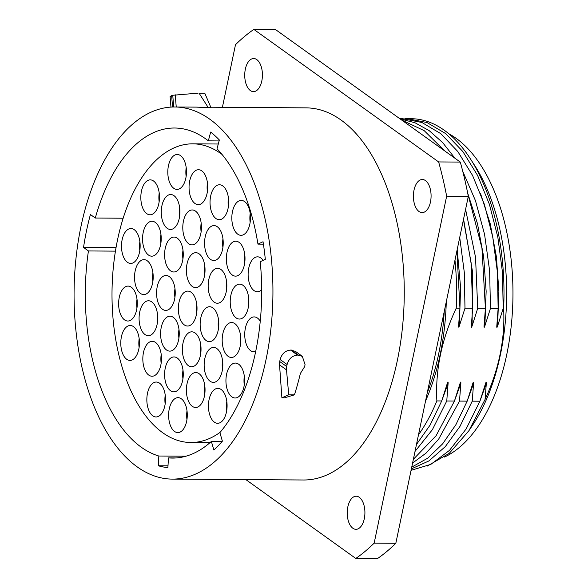 <?xml version="1.0" encoding="UTF-8"?>
<svg xmlns="http://www.w3.org/2000/svg" width="588" height="588" viewBox="0 0 588 588"><rect width="100%" height="100%" fill="white"/><g stroke="black" fill="none" stroke-linecap="round" stroke-linejoin="round"><path stroke-width="0.88" d="M95.307 218.038A165.037 88.185 90.4 0 1 174.607 128.015A165.037 88.185 90.4 0 1 208.336 140.855L210.666 132.057A174.805 93.411 90.4 0 1 219.353 139.988L217.023 148.786A165.037 88.185 90.4 0 1 257.956 244.116L263.042 241.734A174.805 93.411 90.4 0 1 265.313 259.337L260.234 261.719A165.037 88.185 90.4 0 1 219.883 432.621L222.389 441.169A174.805 93.411 90.4 0 1 213.87 449.996L211.364 441.448A165.037 88.185 90.4 0 1 172.394 458.074A165.037 88.185 90.4 0 1 168.469 457.89L167.889 467.622A174.805 93.411 90.4 0 1 158.245 465.755L158.833 456.023A165.037 88.185 90.4 0 1 88.428 250.951L83.54 247.445A174.805 93.411 90.4 0 1 90.42 214.532L95.307 218.038L123.157 218.221M208.336 140.855L219.104 140.929M88.428 250.951L115.446 251.135M158.833 456.023L185.977 456.2M174.746 106.979A186.073 99.431 -89.6 0 1 209.813 119.224A186.073 99.431 90.4 0 1 271.083 327.134A186.073 99.431 90.4 0 1 172.247 479.11A186.073 99.431 90.4 0 1 137.188 466.865A186.073 99.431 -89.6 0 1 75.918 258.963A186.073 99.431 -89.6 0 1 174.746 106.979L197.245 107.126M210.791 107.222L306.076 107.861A186.073 99.431 -89.6 0 1 341.136 120.106A186.073 99.431 90.4 0 1 402.405 328.016A186.073 99.431 90.4 0 1 303.577 479.992L172.247 479.11M288.73 394.813L286.503 369.874L286.679 366.515A200.06 106.906 90.4 0 0 287.106 364.523C288.767 358.776 292.221 355.622 297.477 355.064L290.509 350.066C285.254 350.624 281.799 353.778 280.145 359.533A186.073 99.431 90.4 0 1 279.719 361.524L279.543 364.883L281.895 397.782L288.73 394.813L294.434 394.849L284.577 397.797L281.895 397.782M290.509 350.066L295.397 351.352M204.771 93.191L210.982 107.67L208.299 107.655L199.06 93.154L204.771 93.191A200.06 106.906 90.4 0 0 204.176 93.183L199.06 93.154M196.532 107.126L208.299 107.655M222.411 107.295L235.487 44.71A282.019 150.697 90.4 0 1 253.854 29.4L438.633 161.935A282.019 150.697 90.4 0 1 446.652 196.171L374.159 543.143A282.019 150.697 90.4 0 1 355.799 558.453L245.872 479.61M256.809 59.616A16.552 8.842 -89.6 0 0 253.685 58.528A16.552 8.842 -89.6 0 0 244.895 72.052A16.552 8.842 -89.6 0 0 250.348 90.545A16.552 8.842 -89.6 0 0 253.465 91.632A16.552 8.842 -89.6 0 0 262.255 78.116A16.552 8.842 -89.6 0 0 256.809 59.616M425.469 180.597A16.552 8.842 -89.6 0 0 422.353 179.509A16.552 8.842 -89.6 0 0 413.562 193.026A16.552 8.842 -89.6 0 0 419.009 211.518A16.552 8.842 -89.6 0 0 422.125 212.606A16.552 8.842 -89.6 0 0 430.923 199.089A16.552 8.842 -89.6 0 0 425.469 180.597M359.305 497.316A16.552 8.842 -89.6 0 0 356.188 496.221A16.552 8.842 -89.6 0 0 347.39 509.745A16.552 8.842 -89.6 0 0 352.844 528.237A16.552 8.842 -89.6 0 0 355.961 529.325A16.552 8.842 -89.6 0 0 364.751 515.808A16.552 8.842 -89.6 0 0 359.305 497.316M253.854 29.4L275.515 29.547L460.294 162.082A282.019 150.697 90.4 0 1 468.313 196.311L395.827 543.29A282.019 150.697 90.4 0 1 377.459 558.6L355.799 558.453M374.159 543.143L395.827 543.29M446.652 196.171L468.313 196.311M438.633 161.935L460.294 162.082M454.972 260.153A175.93 94.007 90.4 0 1 456.244 308.149C441.713 339.019 435.252 369.948 436.862 400.928A175.93 94.007 -89.6 0 1 418.48 434.826M463.432 219.677L471.135 262.917L472.671 308.259L471.333 325.921C471.231 327.67 471.495 327.67 472.113 325.928L477.721 308.288L485.409 308.34L484.071 326.009C483.968 327.751 484.225 327.759 484.85 326.009L490.458 308.377L498.139 308.428L496.801 326.09C496.706 327.839 496.963 327.839 497.588 326.097L503.188 308.465L502.483 272.34L497.83 237.155L489.429 204.396L477.596 175.444L462.83 151.52L445.719 133.63L426.984 122.524L407.388 118.688L411.159 118.71A175.93 94.007 -89.6 0 1 444.308 130.286A175.93 94.007 90.4 0 1 470.319 158.723A175.93 94.007 90.4 0 1 503.629 308.465C505.195 338.894 499.006 369.235 485.063 399.472L486.305 383.589C486.386 381.818 486.129 381.818 485.526 383.582L479.918 401.214L466.137 428.961L449.511 450.349L430.85 464.366L411.063 470.341M411.365 468.886L428.924 460.926L445.344 446.579L459.97 426.403L472.23 401.163L479.918 401.214M472.23 401.163L473.575 383.501C473.656 381.73 473.391 381.73 472.789 383.494L467.181 401.134L455.943 424.617L442.646 443.837L427.741 458.17L411.732 467.137M412.585 463.05L426.109 453.076L438.633 439.177L459.5 401.082L467.181 401.134M459.5 401.082L460.838 383.413C460.918 381.649 460.654 381.649 460.051 383.413L454.45 401.045L436.09 435.723L413.379 459.279M415.01 451.444L432.4 429.666L446.762 400.994L454.45 401.045M446.762 400.994L448.1 383.332C448.181 381.561 447.924 381.561 447.321 383.325L441.713 400.957L436.862 400.928M456.244 308.149L459.934 308.171L458.589 325.936M458.596 325.833C458.493 327.582 458.758 327.582 459.382 325.84L464.983 308.208L464.292 272.347L459.728 237.412M472.671 308.259L464.983 308.208M503.629 308.465L503.188 308.465M485.063 399.472L468.952 430.644L449.283 453.311L427.322 466.056M470.319 158.723L474.612 165.368A167.382 89.442 90.4 0 1 472.87 424.749L468.952 430.644M407.388 118.688L404.86 118.732M441.713 400.957L430.159 424.984L416.458 444.506M456.92 250.848L459.934 308.171M459.382 325.84L460.588 287.495L457.199 249.496M472.113 325.928L472.451 271.318L463.565 219.052M477.721 308.288L475.538 257.265L465.578 209.379M418.943 132.418L413.996 128.868M401.692 120.048L424.176 130.639L444.601 150.822M467.703 193.217L481.947 248.026L485.409 308.34M484.85 326.009L486.144 291.281L483.652 256.684L477.471 223.646L467.827 193.533M490.458 308.377L489.635 270.855L484.578 234.414L475.479 200.706L462.734 171.27M454.95 158.245L442.676 142.619L429.225 130.676L414.93 122.716L400.127 118.923M399.722 118.636L402.339 118.651L421.934 122.495L440.669 133.594L457.78 151.483L472.546 175.408L484.38 204.367L492.781 237.126L497.433 272.303L498.139 308.428M497.588 326.097L498.881 291.361L496.39 256.765L490.208 223.727L480.558 193.621M441.617 401.2L448.1 383.332M454.355 401.288L460.838 383.413M467.085 401.369L473.575 383.501M479.823 401.457L486.305 383.589M444.513 457.067A167.382 89.442 90.4 0 0 512.751 304.672A167.382 89.442 90.4 0 0 456.178 138.364A167.382 89.442 -89.6 0 0 448.754 133.726M170.954 107.089L170.108 96.557L171.63 95.601A200.06 106.906 90.4 0 1 172.754 95.271L198.112 93.147M297.477 355.064L302.32 356.321L305.062 364.648A200.06 106.906 90.4 0 1 304.643 366.64L300.387 373.431A200.06 106.906 90.4 0 1 294.434 394.849M257.956 244.116L263.417 244.152M211.364 441.448L222.088 441.522M168.469 457.89L176.312 457.942M167.999 465.821L158.245 465.755M116.034 247.666L83.54 247.445M220.177 432.276A149.337 79.799 -89.6 0 1 190.821 442.507A149.337 79.799 -89.6 0 1 117.526 239.882A149.337 79.799 90.4 0 1 192.82 143.832A149.337 79.799 90.4 0 1 222.044 154.453M127.42 262.285A17.456 9.327 90.4 0 1 121.665 242.778A17.456 9.327 90.4 0 1 130.94 228.519A17.456 9.327 90.4 0 1 134.233 229.665A17.456 9.327 90.4 0 1 139.981 249.172A17.456 9.327 90.4 0 1 130.705 263.439A17.456 9.327 90.4 0 1 127.42 262.285M124.546 319.872A17.456 9.327 90.4 0 1 118.798 300.365A17.456 9.327 90.4 0 1 128.074 286.106A17.456 9.327 90.4 0 1 131.367 287.253A17.456 9.327 90.4 0 1 137.114 306.76A17.456 9.327 90.4 0 1 127.839 321.026A17.456 9.327 90.4 0 1 124.546 319.872M126.699 359.268A17.456 9.327 90.4 0 1 120.952 339.761A17.456 9.327 90.4 0 1 130.227 325.502A17.456 9.327 90.4 0 1 133.52 326.649A17.456 9.327 90.4 0 1 139.268 346.156A17.456 9.327 90.4 0 1 129.992 360.422A17.456 9.327 90.4 0 1 126.699 359.268M152.762 415.812A17.456 9.327 90.4 0 1 147.015 396.305A17.456 9.327 90.4 0 1 156.283 382.046A17.456 9.327 90.4 0 1 159.576 383.192A17.456 9.327 90.4 0 1 165.324 402.699A17.456 9.327 90.4 0 1 156.048 416.958A17.456 9.327 90.4 0 1 152.762 415.812M174.54 431.438A17.456 9.327 90.4 0 1 168.793 411.923A17.456 9.327 90.4 0 1 178.068 397.664A17.456 9.327 90.4 0 1 181.354 398.818A17.456 9.327 90.4 0 1 187.102 418.325A17.456 9.327 90.4 0 1 177.833 432.584A17.456 9.327 90.4 0 1 174.54 431.438M214.355 422.14A17.456 9.327 90.4 0 1 208.608 402.633A17.456 9.327 90.4 0 1 217.876 388.374A17.456 9.327 90.4 0 1 221.169 389.521A17.456 9.327 90.4 0 1 226.917 409.027A17.456 9.327 90.4 0 1 217.641 423.286A17.456 9.327 90.4 0 1 214.355 422.14M231.856 396.841A17.456 9.327 90.4 0 1 226.108 377.334A17.456 9.327 90.4 0 1 235.384 363.075A17.456 9.327 90.4 0 1 238.669 364.222A17.456 9.327 90.4 0 1 244.417 383.729A17.456 9.327 90.4 0 1 235.149 397.988A17.456 9.327 90.4 0 1 231.856 396.841M255.677 351.543A17.456 9.327 90.4 0 1 253.95 351.837A17.456 9.327 90.4 0 1 250.664 350.683A17.456 9.327 90.4 0 1 244.909 331.176A17.456 9.327 90.4 0 1 254.185 316.917A17.456 9.327 90.4 0 1 257.478 318.064A17.456 9.327 90.4 0 1 260.256 321.21M261.682 289.788A17.456 9.327 90.4 0 1 257.338 291.751A17.456 9.327 90.4 0 1 254.053 290.604A17.456 9.327 90.4 0 1 248.298 271.097A17.456 9.327 90.4 0 1 257.573 256.838A17.456 9.327 90.4 0 1 260.866 257.985A17.456 9.327 90.4 0 1 263.145 260.359M237.743 234.171A17.456 9.327 90.4 0 1 231.995 214.664A17.456 9.327 90.4 0 1 241.264 200.405A17.456 9.327 90.4 0 1 244.557 201.552A17.456 9.327 90.4 0 1 250.304 221.059A17.456 9.327 90.4 0 1 241.029 235.325A17.456 9.327 90.4 0 1 237.743 234.171M215.958 218.552A17.456 9.327 90.4 0 1 210.21 199.045A17.456 9.327 90.4 0 1 219.486 184.779A17.456 9.327 90.4 0 1 222.779 185.933A17.456 9.327 90.4 0 1 228.526 205.44A17.456 9.327 90.4 0 1 219.251 219.699A17.456 9.327 90.4 0 1 215.958 218.552M194.981 203.499A17.456 9.327 90.4 0 1 189.226 183.993A17.456 9.327 90.4 0 1 198.501 169.734A17.456 9.327 90.4 0 1 201.794 170.88A17.456 9.327 90.4 0 1 207.542 190.387A17.456 9.327 90.4 0 1 198.266 204.646A17.456 9.327 90.4 0 1 194.981 203.499M173.732 188.256A17.456 9.327 90.4 0 1 167.977 168.749A17.456 9.327 90.4 0 1 177.253 154.49A17.456 9.327 90.4 0 1 180.545 155.636A17.456 9.327 90.4 0 1 186.293 175.15A17.456 9.327 90.4 0 1 177.017 189.409A17.456 9.327 90.4 0 1 173.732 188.256M146.743 213.635A17.456 9.327 90.4 0 1 140.995 194.128A17.456 9.327 90.4 0 1 150.271 179.869A17.456 9.327 90.4 0 1 153.556 181.016A17.456 9.327 90.4 0 1 159.304 200.523A17.456 9.327 90.4 0 1 150.036 214.789A17.456 9.327 90.4 0 1 146.743 213.635M148.477 255.03A17.456 9.327 90.4 0 1 142.73 235.516A17.456 9.327 90.4 0 1 152.005 221.257A17.456 9.327 90.4 0 1 155.291 222.411A17.456 9.327 90.4 0 1 161.046 241.918A17.456 9.327 90.4 0 1 151.77 256.177A17.456 9.327 90.4 0 1 148.477 255.03M140.458 293.434A17.456 9.327 90.4 0 1 134.711 273.927A17.456 9.327 90.4 0 1 143.979 259.661A17.456 9.327 90.4 0 1 147.272 260.815A17.456 9.327 90.4 0 1 153.02 280.322A17.456 9.327 90.4 0 1 143.744 294.581A17.456 9.327 90.4 0 1 140.458 293.434M145.001 334.543A17.456 9.327 90.4 0 1 139.253 315.036A17.456 9.327 90.4 0 1 148.529 300.777A17.456 9.327 90.4 0 1 151.814 301.923A17.456 9.327 90.4 0 1 157.562 321.43A17.456 9.327 90.4 0 1 148.294 335.689A17.456 9.327 90.4 0 1 145.001 334.543M148.749 375.085A17.456 9.327 90.4 0 1 143.002 355.571A17.456 9.327 90.4 0 1 152.27 341.312A17.456 9.327 90.4 0 1 155.563 342.466A17.456 9.327 90.4 0 1 161.31 361.973A17.456 9.327 90.4 0 1 152.035 376.232A17.456 9.327 90.4 0 1 148.749 375.085M170.527 390.704A17.456 9.327 90.4 0 1 164.78 371.197A17.456 9.327 90.4 0 1 174.055 356.938A17.456 9.327 90.4 0 1 177.341 358.085A17.456 9.327 90.4 0 1 183.088 377.592A17.456 9.327 90.4 0 1 173.82 391.851A17.456 9.327 90.4 0 1 170.527 390.704M192.305 406.33A17.456 9.327 90.4 0 1 186.558 386.816A17.456 9.327 90.4 0 1 195.833 372.557A17.456 9.327 90.4 0 1 199.126 373.711A17.456 9.327 90.4 0 1 204.874 393.218A17.456 9.327 90.4 0 1 195.598 407.477A17.456 9.327 90.4 0 1 192.305 406.33M210.078 381.222A17.456 9.327 90.4 0 1 204.33 361.708A17.456 9.327 90.4 0 1 213.598 347.449A17.456 9.327 90.4 0 1 216.891 348.603A17.456 9.327 90.4 0 1 222.639 368.11A17.456 9.327 90.4 0 1 213.363 382.369A17.456 9.327 90.4 0 1 210.078 381.222M228.107 356.306A17.456 9.327 90.4 0 1 222.36 336.792A17.456 9.327 90.4 0 1 231.635 322.533A17.456 9.327 90.4 0 1 234.921 323.687A17.456 9.327 90.4 0 1 240.668 343.194A17.456 9.327 90.4 0 1 231.4 357.453A17.456 9.327 90.4 0 1 228.107 356.306M236.133 317.895A17.456 9.327 90.4 0 1 230.386 298.388A17.456 9.327 90.4 0 1 239.654 284.129A17.456 9.327 90.4 0 1 242.947 285.276A17.456 9.327 90.4 0 1 248.695 304.782A17.456 9.327 90.4 0 1 239.419 319.049A17.456 9.327 90.4 0 1 236.133 317.895M232.267 274.986A17.456 9.327 90.4 0 1 226.52 255.471A17.456 9.327 90.4 0 1 235.795 241.212A17.456 9.327 90.4 0 1 239.081 242.366A17.456 9.327 90.4 0 1 244.836 261.873A17.456 9.327 90.4 0 1 235.56 276.132A17.456 9.327 90.4 0 1 232.267 274.986M210.489 259.359A17.456 9.327 90.4 0 1 204.742 239.853A17.456 9.327 90.4 0 1 214.017 225.594A17.456 9.327 90.4 0 1 217.303 226.74A17.456 9.327 90.4 0 1 223.05 246.247A17.456 9.327 90.4 0 1 213.782 260.506A17.456 9.327 90.4 0 1 210.489 259.359M188.711 243.741A17.456 9.327 90.4 0 1 182.964 224.226A17.456 9.327 90.4 0 1 192.232 209.967A17.456 9.327 90.4 0 1 195.525 211.121A17.456 9.327 90.4 0 1 201.272 230.628A17.456 9.327 90.4 0 1 191.997 244.887A17.456 9.327 90.4 0 1 188.711 243.741M167.198 228.306A17.456 9.327 90.4 0 1 161.443 208.799A17.456 9.327 90.4 0 1 170.718 194.54A17.456 9.327 90.4 0 1 174.011 195.686A17.456 9.327 90.4 0 1 179.759 215.193A17.456 9.327 90.4 0 1 170.483 229.452A17.456 9.327 90.4 0 1 167.198 228.306M170.527 270.84A17.456 9.327 90.4 0 1 164.78 251.333A17.456 9.327 90.4 0 1 174.048 237.074A17.456 9.327 90.4 0 1 177.341 238.221A17.456 9.327 90.4 0 1 183.088 257.728A17.456 9.327 90.4 0 1 173.813 271.987A17.456 9.327 90.4 0 1 170.527 270.84M162.501 309.244A17.456 9.327 90.4 0 1 156.753 289.737A17.456 9.327 90.4 0 1 166.029 275.478A17.456 9.327 90.4 0 1 169.315 276.625A17.456 9.327 90.4 0 1 175.07 296.131A17.456 9.327 90.4 0 1 165.794 310.398A17.456 9.327 90.4 0 1 162.501 309.244M166.514 349.978A17.456 9.327 90.4 0 1 160.767 330.463A17.456 9.327 90.4 0 1 170.042 316.204A17.456 9.327 90.4 0 1 173.328 317.358A17.456 9.327 90.4 0 1 179.075 336.865A17.456 9.327 90.4 0 1 169.807 351.124A17.456 9.327 90.4 0 1 166.514 349.978M188.292 365.596A17.456 9.327 90.4 0 1 182.545 346.089A17.456 9.327 90.4 0 1 191.82 331.83A17.456 9.327 90.4 0 1 195.113 332.977A17.456 9.327 90.4 0 1 200.861 352.484A17.456 9.327 90.4 0 1 191.585 366.743A17.456 9.327 90.4 0 1 188.292 365.596M206.065 340.489A17.456 9.327 90.4 0 1 200.317 320.982A17.456 9.327 90.4 0 1 209.585 306.723A17.456 9.327 90.4 0 1 212.878 307.869A17.456 9.327 90.4 0 1 218.626 327.376A17.456 9.327 90.4 0 1 209.35 341.635A17.456 9.327 90.4 0 1 206.065 340.489M214.083 302.085A17.456 9.327 90.4 0 1 208.336 282.578A17.456 9.327 90.4 0 1 217.611 268.319A17.456 9.327 90.4 0 1 220.897 269.466A17.456 9.327 90.4 0 1 226.652 288.973A17.456 9.327 90.4 0 1 217.376 303.232A17.456 9.327 90.4 0 1 214.083 302.085M192.305 286.459A17.456 9.327 90.4 0 1 186.558 266.952A17.456 9.327 90.4 0 1 195.833 252.693A17.456 9.327 90.4 0 1 199.119 253.84A17.456 9.327 90.4 0 1 204.867 273.354A17.456 9.327 90.4 0 1 195.598 287.613A17.456 9.327 90.4 0 1 192.305 286.459M184.279 324.87A17.456 9.327 90.4 0 1 178.531 305.356A17.456 9.327 90.4 0 1 187.807 291.097A17.456 9.327 90.4 0 1 191.1 292.251A17.456 9.327 90.4 0 1 196.848 311.758A17.456 9.327 90.4 0 1 187.572 326.017A17.456 9.327 90.4 0 1 184.279 324.87M139.819 250.451A17.456 9.327 90.4 0 1 139.878 241.624M136.953 308.038A17.456 9.327 90.4 0 1 137.011 299.211M139.106 347.434A17.456 9.327 90.4 0 1 139.165 338.607M165.162 403.978A17.456 9.327 90.4 0 1 165.221 395.151M186.947 419.604A17.456 9.327 90.4 0 1 187.006 410.769M226.755 410.306A17.456 9.327 90.4 0 1 226.814 401.472M244.263 385.008A17.456 9.327 90.4 0 1 244.321 376.18M250.143 222.338A17.456 9.327 90.4 0 1 250.201 213.51M228.364 206.719A17.456 9.327 90.4 0 1 228.423 197.884M207.38 191.666A17.456 9.327 90.4 0 1 207.439 182.839M186.131 176.422A17.456 9.327 90.4 0 1 186.19 167.595M159.15 201.802A17.456 9.327 90.4 0 1 159.208 192.974M160.884 243.197A17.456 9.327 90.4 0 1 160.943 234.362M152.858 281.601A17.456 9.327 90.4 0 1 152.917 272.766M157.408 322.709A17.456 9.327 90.4 0 1 157.466 313.882M161.149 363.252A17.456 9.327 90.4 0 1 161.208 354.417M182.934 378.87A17.456 9.327 90.4 0 1 182.993 370.043M204.712 394.497A17.456 9.327 90.4 0 1 204.771 385.662M222.477 369.389A17.456 9.327 90.4 0 1 222.536 360.554M240.514 344.472A17.456 9.327 90.4 0 1 240.573 335.638M248.533 306.061A17.456 9.327 90.4 0 1 248.592 297.234M244.674 263.152A17.456 9.327 90.4 0 1 244.733 254.317M222.896 247.526A17.456 9.327 90.4 0 1 222.955 238.699M201.111 231.907A17.456 9.327 90.4 0 1 201.169 223.072M179.597 216.472A17.456 9.327 90.4 0 1 179.656 207.645M182.927 259.007A17.456 9.327 90.4 0 1 182.986 250.172M174.908 297.41A17.456 9.327 90.4 0 1 174.967 288.583M178.921 338.144A17.456 9.327 90.4 0 1 178.98 329.309M200.699 353.763A17.456 9.327 90.4 0 1 200.758 344.935M218.464 328.655A17.456 9.327 90.4 0 1 218.523 319.828M226.49 290.251A17.456 9.327 90.4 0 1 226.549 281.417M204.712 274.625A17.456 9.327 90.4 0 1 204.771 265.798M196.686 313.036A17.456 9.327 90.4 0 1 196.745 304.202M444.249 311.515A167.918 89.729 90.4 0 1 427.27 392.762M446.292 301.725A168.543 90.06 90.4 0 1 425.558 400.972M175.239 94.771L176.231 106.987M172.754 95.271L173.703 106.979M171.63 95.601L172.549 107.009M286.503 369.874L279.543 364.883M286.679 366.515L279.719 361.524M287.106 364.523L280.145 359.533M298.381 355.071L291.413 350.073M302.335 356.328L295.367 351.33M192.82 143.832L218.288 144.009M190.821 442.507L210.034 442.632"/></g></svg>
